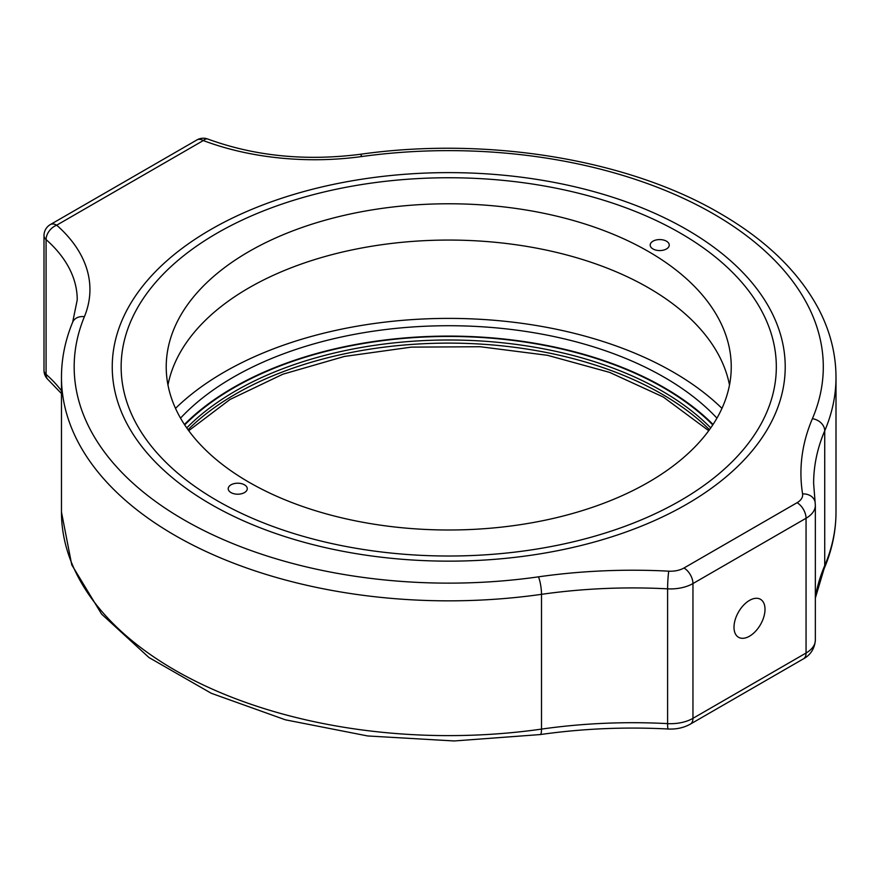 <?xml version="1.0" encoding="UTF-8"?>
<svg xmlns="http://www.w3.org/2000/svg" width="880" height="880" viewBox="0 0 880 880"><rect width="100%" height="100%" fill="white"/><g stroke="black" fill="none" stroke-linecap="round" stroke-linejoin="round"><path stroke-width="1.32" d="M749.507 600.391A21.934 12.661 120 0 0 735.185 619.707A21.934 12.661 120 0 0 738.54 637.285A21.934 12.661 120 0 0 749.507 636.196A21.934 12.661 120 0 0 763.829 616.869A21.934 12.661 120 0 0 760.474 599.302A21.934 12.661 120 0 0 749.507 600.391M210.804 504.251L210.804 504.251A336.479 194.26 180 0 1 210.804 229.515A336.479 194.26 180 0 1 686.664 229.526A336.479 194.26 180 0 1 686.664 504.251A336.479 194.26 180 0 1 210.804 504.251M666.457 241.186A9.526 5.5 0 0 0 656.084 239.987A9.526 5.5 0 0 0 650.199 245.069A9.526 5.5 0 0 0 652.993 248.963A9.526 5.5 0 0 0 663.366 250.151A9.526 5.5 0 0 0 669.251 245.069A9.526 5.5 0 0 0 666.457 241.186M244.475 484.814A9.526 5.5 0 0 0 234.102 483.626A9.526 5.5 0 0 0 228.217 488.697A9.526 5.5 0 0 0 231.011 492.591A9.526 5.5 0 0 0 241.384 493.779A9.526 5.5 0 0 0 247.269 488.697A9.526 5.5 0 0 0 244.475 484.814M729.498 385.033A282.513 163.108 0 0 0 648.505 287.837A282.513 163.108 0 0 0 355.322 249.238A282.513 163.108 0 0 0 167.97 385.033M648.505 251.548A282.513 163.108 0 0 0 340.615 216.194A282.513 163.108 0 0 0 166.221 366.883A282.513 163.108 0 0 0 248.963 482.218A282.513 163.108 0 0 0 556.842 517.583A282.513 163.108 0 0 0 731.247 366.883A282.513 163.108 0 0 0 648.505 251.548M217.096 500.621A327.591 189.134 0 0 0 574.101 541.618A327.591 189.134 0 0 0 776.325 366.883A327.591 189.134 0 0 0 680.372 233.145A327.591 189.134 0 0 0 323.367 192.148A327.591 189.134 0 0 0 121.143 366.883A327.591 189.134 0 0 0 217.096 500.621M713.053 424.479A304.733 175.934 0 0 0 655.908 383.009A304.733 175.934 0 0 0 184.415 424.479M716.936 418.143A304.733 175.934 0 0 0 655.908 372.636A304.733 175.934 0 0 0 180.521 418.143M721.963 408.364A317.438 183.271 0 0 0 664.532 367.257A317.438 183.271 0 0 0 175.505 408.364M188.023 429.715A301.565 174.108 180 0 1 661.969 394.108A301.565 174.108 180 0 1 709.445 429.715M710.732 427.9A301.565 174.108 0 0 0 661.969 390.995A301.565 174.108 0 0 0 186.725 427.9M184.701 424.919A304.095 175.571 180 0 1 663.762 387.882A304.095 175.571 180 0 1 712.767 424.919M713.592 213.972A374.572 216.26 0 0 0 361.801 156.53A203.159 117.293 180 0 1 203.302 140.547L56.694 225.192A203.159 117.293 180 0 1 84.392 316.701A374.572 216.26 0 0 0 538.472 576.84A393.613 227.249 180 0 1 668.767 571.175A19.041 11 0 0 0 683.98 568.007L797.082 502.7A19.041 11 0 0 0 802.582 493.922A393.613 227.249 180 0 1 812.394 418.693A374.572 216.26 0 0 0 713.592 213.972M815.353 597.355A380.919 219.923 180 0 1 824.725 565.598A387.266 223.586 0 0 0 836 512.028L836 377.256C835.934 354.2 830.324 331.793 819.181 310.046C799.469 272.459 766.392 240.229 719.939 213.345C627.451 159.126 486.816 136.279 360.074 154.319A12.694 2.409 82.2 0 1 361.801 156.53M61.468 512.028A387.266 223.586 0 0 0 174.889 670.131A387.266 223.586 0 0 0 541.508 729.102A380.919 219.923 180 0 1 667.601 723.624L667.601 588.841A380.919 219.923 0 0 0 541.508 594.33A387.266 223.586 180 0 1 174.889 535.359A387.266 223.586 180 0 1 61.468 377.256L61.468 512.028L71.742 564.806L101.607 614.119L148.973 657.536L211.266 693.275L285.406 719.818L367.73 735.966L454.135 740.96L540.265 734.558A12.694 2.486 -98.1 0 0 541.508 729.102L541.508 594.33A12.694 2.486 81.9 0 0 538.472 576.84M84.392 316.701A12.694 10.087 -157.5 0 0 72.655 322.223L77.242 299.849A190.465 109.956 0 0 0 46.079 239.58A12.694 7.326 180 0 1 44 235.554L44 370.337A12.694 7.326 0 0 0 46.079 374.352A190.465 109.956 180 0 1 61.468 390.808M61.468 393.58L48.301 379.863A12.694 8.668 -48.6 0 1 46.079 374.352L46.079 239.58A12.694 8.668 131.4 0 1 56.694 225.192A12.694 7.326 -120 0 0 50.347 224.565L196.955 139.92A12.694 7.326 -120 0 1 203.302 140.547A12.694 5.687 -69.3 0 1 207.801 139.04A12.694 12.694 0 0 0 196.955 139.92M836 377.256A387.266 223.586 180 0 1 824.725 430.815A380.919 219.923 0 0 0 813.626 483.505L815.122 502.293A12.694 10.329 171 0 0 802.582 493.922M836 512.028C835.967 531.355 831.996 550.286 824.065 568.832A12.694 10.065 23.1 0 0 824.725 565.598L824.725 430.815A12.694 10.065 -156.9 0 0 812.394 418.693M540.265 734.558C582.318 728.596 624.932 726.748 668.096 729.003A12.694 0.946 93 0 1 667.601 723.624A31.746 18.326 0 0 0 692.956 718.333L806.058 653.026L806.058 518.254L692.956 583.55A31.746 18.326 180 0 1 667.601 588.841A12.694 0.946 -87 0 1 668.767 571.175M683.98 568.007A12.694 7.326 -120 0 1 692.956 583.55L692.956 718.333A12.694 7.326 60 0 1 690.327 724.141L803.429 658.845A12.694 7.326 60 0 0 806.058 653.026A31.746 18.326 0 0 0 815.353 640.068L815.353 505.296A31.746 18.326 180 0 1 806.058 518.254A12.694 7.326 -120 0 0 797.082 502.7M708.741 430.694L663.278 397.012L609.609 372.383L547.503 355.311L480.227 346.731L411.312 347.127L344.355 356.455L282.843 374.22L230.043 399.454L188.727 430.694M668.096 729.003C676.313 729.41 683.727 727.793 690.327 724.141M44 370.337A12.694 12.694 0 0 0 48.301 379.863M803.429 658.845C806.278 657.36 814.473 652.223 815.353 640.068M824.065 568.832L815.353 598.059M360.074 154.319C305.459 161.26 254.694 156.167 207.801 139.04M50.347 224.565A12.694 12.694 0 0 0 44 235.554M815.122 502.293L815.353 505.296M72.655 322.223C65.219 340.208 61.49 358.556 61.468 377.256"/></g></svg>
